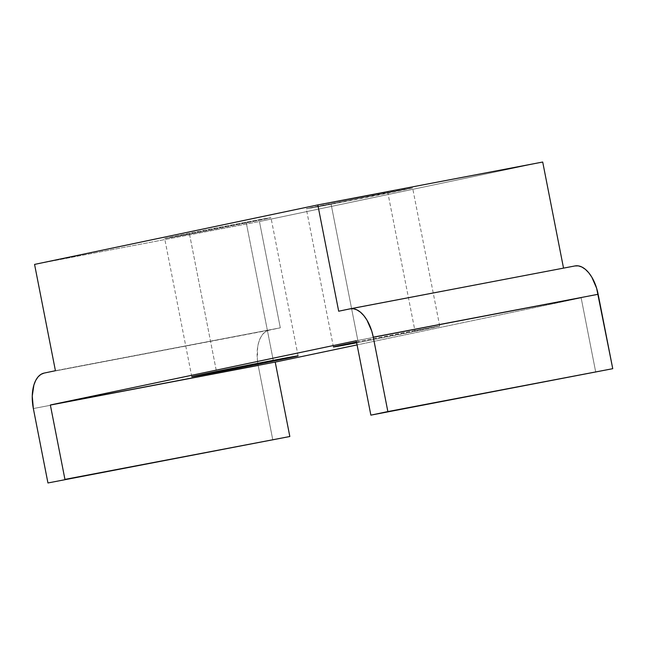 <?xml version="1.0" encoding="UTF-8"?>
<svg xmlns="http://www.w3.org/2000/svg" width="645" height="645" viewBox="0 0 645 645"><rect width="100%" height="100%" fill="white"/><g stroke="black" fill="none" stroke-linecap="round" stroke-linejoin="round"><path stroke-width="0.48" stroke-dasharray="3.23 2.42" d="M356.532 342.052A54.164 0.452 -11.1 0 1 414.896 330.595A54.164 0.452 -11.1 0 1 439.721 326.112A54.164 0.452 -11.1 0 1 412.292 331.901A54.164 0.452 -11.1 0 1 358.241 342.495A54.164 0.452 -11.1 0 1 356.677 342.793L439.705 326.104L414.896 330.595L387.782 192.404A54.164 0.452 168.9 0 0 333.731 202.99A54.164 0.452 168.9 0 0 306.302 208.778A54.164 0.452 168.9 0 0 331.127 204.296L358.241 342.495L331.127 204.296L306.319 208.786L358.015 198.168L412.59 187.913L331.127 204.296A54.164 0.452 168.9 0 0 385.178 193.71A54.164 0.452 168.9 0 0 412.606 187.921A54.164 0.452 168.9 0 0 387.782 192.404L414.896 330.595L355.855 342.189M189.493 234.046L216.462 371.488L189.493 234.046L164.685 238.529A54.164 0.452 168.9 0 0 189.493 234.046A54.164 0.452 168.9 0 0 243.552 223.452A54.164 0.452 168.9 0 0 270.973 217.663A54.164 0.452 168.9 0 0 246.148 222.146A54.164 0.452 168.9 0 0 192.097 232.732A54.164 0.452 168.9 0 0 164.669 238.521L266.361 218.381L270.215 217.897L256.412 220.84L189.493 234.046M273.262 360.337L246.148 222.146L273.262 360.337M595.754 372.262L581.153 297.853L356.274 340.729L581.153 297.853L357.088 344.906L581.153 297.853L595.754 372.262M272.835 440.084L258.234 365.667L33.355 408.551L258.234 365.667L272.835 440.084M268.973 330.208A32.5 17.367 -100.8 0 0 258.234 365.667L257.339 359.378L257.621 347.349L258.79 342.076L260.588 337.569L262.95 334.005L265.78 331.514L268.973 330.208L280.309 327.829L55.422 370.714L280.309 327.829L259.451 221.525L34.564 264.41L259.451 221.525L542.711 162.032L259.451 221.525L280.309 327.829L44.086 373.092L268.973 330.208M563.528 268.127L338.681 311.221L563.528 268.127M333.417 346.97L306.302 208.778M191.783 376.72L164.669 238.521M298.087 355.863L270.973 217.663M439.721 326.112L412.606 187.921"/><path stroke-width="0.97" d="M356.677 342.793A54.164 0.452 -11.1 0 1 333.417 346.97A54.164 0.452 -11.1 0 1 356.532 342.052L333.433 346.978L356.677 342.793M216.607 372.238A54.164 0.452 -11.1 0 1 191.783 376.72A54.164 0.452 -11.1 0 1 219.211 370.931A54.164 0.452 -11.1 0 1 273.262 360.337L191.799 376.728L266.595 362.466L298.071 355.855L273.262 360.337A54.164 0.452 -11.1 0 1 298.087 355.863A54.164 0.452 -11.1 0 1 270.658 361.651A54.164 0.452 -11.1 0 1 216.607 372.238L216.462 371.488L216.607 372.238M387.863 411.575L612.75 368.69L370.867 415.146L387.863 411.575L373.27 337.166L598.149 294.281A32.5 17.367 -100.8 0 0 575.066 265.925A32.5 17.367 -100.8 0 0 574.897 265.958L578.331 265.877L581.879 267.022L585.394 269.352L588.748 272.779L591.812 277.165L596.601 288.13L612.75 368.69L387.863 411.575L373.27 337.166L598.149 294.281L612.75 368.69L387.863 411.575M356.274 340.729L370.867 415.146L356.274 340.729L50.35 404.979L275.23 362.103L50.35 404.979L356.274 340.729M357.088 344.906L275.23 362.103L289.831 436.512L64.943 479.396L50.35 404.979L64.943 479.396L289.831 436.512L47.948 482.968L289.831 436.512L275.23 362.103L357.088 344.906M33.355 408.551L47.948 482.968L33.355 408.551A32.5 17.367 79.2 0 1 44.086 373.092L40.893 374.398L38.063 376.882L35.701 380.453L33.903 384.96L32.25 396.078L33.355 408.551M55.422 370.714L44.086 373.092L55.422 370.714L34.564 264.41L55.422 370.714M542.711 162.032L317.824 204.917L34.564 264.41L317.824 204.917L542.711 162.032L563.528 268.127L542.711 162.032M338.681 311.221L317.824 204.917L338.681 311.221L350.009 308.842A32.5 17.367 79.2 0 1 350.179 308.81A32.5 17.367 79.2 0 1 373.27 337.166L371.722 331.014L366.924 320.049L363.861 315.663L360.507 312.236L356.991 309.906L353.452 308.762L350.009 308.842L338.681 311.221M575.066 265.925L350.179 308.81"/></g></svg>
